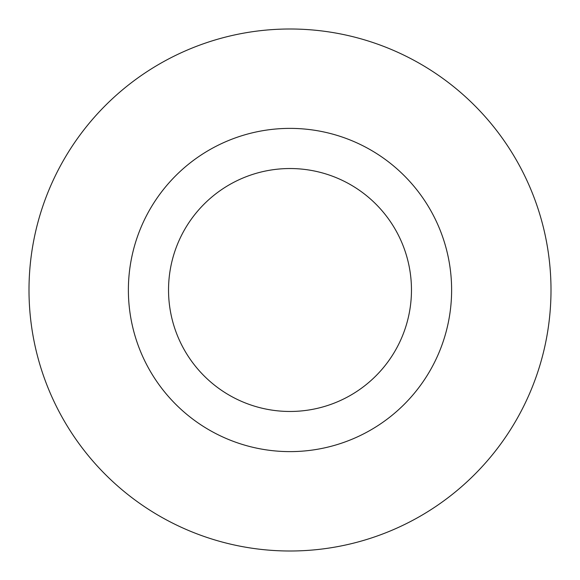 <?xml version="1.0" encoding="UTF-8"?>
<svg xmlns="http://www.w3.org/2000/svg" width="580" height="580" viewBox="0 0 580 580"><rect width="100%" height="100%" fill="white"/><g stroke="black" fill="none" stroke-linecap="round" stroke-linejoin="round"><path stroke-width="0.87" d="M411.466 290A121.466 121.466 0 0 0 290 168.534A121.466 121.466 0 0 0 168.534 290A121.466 121.466 0 0 0 290 411.466A121.466 121.466 0 0 0 411.466 290A121.466 121.466 0 0 1 290 411.466A121.466 121.466 0 0 1 168.534 290M551 290A261 261 0 0 0 290 29A261 261 0 0 0 29 290A261 261 0 0 0 290 551A261 261 0 0 0 551 290M290 451.617A161.617 161.617 0 0 0 451.617 290A161.617 161.617 0 0 0 290 128.383A161.617 161.617 0 0 0 128.383 290A161.617 161.617 0 0 0 290 451.617"/></g></svg>
